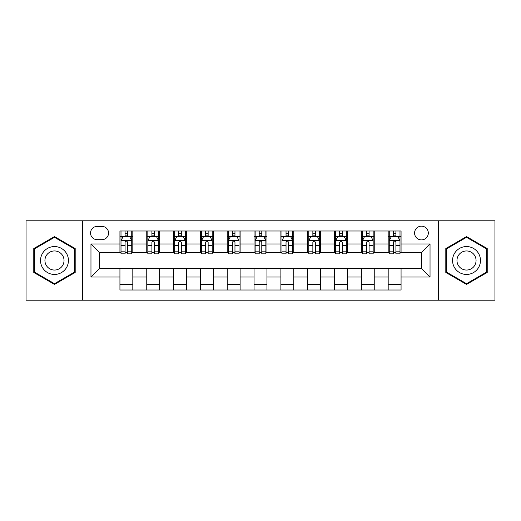 <?xml version="1.0" encoding="UTF-8"?>
<svg xmlns="http://www.w3.org/2000/svg" width="521" height="521" viewBox="0 0 521 521"><rect width="100%" height="100%" fill="white"/><g stroke="black" fill="none" stroke-linecap="round" stroke-linejoin="round"><path stroke-width="0.78" d="M421.45 226.166A6.864 6.864 0 0 0 414.579 233.03A6.864 6.864 0 0 0 421.45 239.901A6.864 6.864 0 0 0 428.314 233.03A6.864 6.864 0 0 0 421.45 226.166M438.617 300.2L494.95 300.2L494.95 220.8L438.617 220.8L438.617 300.2L82.383 300.2L82.383 220.8L26.05 220.8L26.05 300.2L82.383 300.2M97.193 239.686L101.914 239.686A6.656 6.656 0 0 0 108.563 233.03A6.656 6.656 0 0 0 101.914 226.381L97.193 226.381A6.656 6.656 0 0 0 90.537 233.03A6.656 6.656 0 0 0 97.193 239.686M438.617 220.8L82.383 220.8M119.934 277.022L90.967 277.022L90.967 243.978L119.934 243.978L119.934 252.561L99.55 252.561L99.55 268.439L119.934 268.439L119.934 290.008L401.066 290.008L401.066 268.439L421.45 268.439L421.45 252.561L401.066 252.561L401.066 243.978L430.033 243.978L430.033 277.022L401.066 277.022M401.066 243.978L401.066 230.992L119.934 230.992L119.934 243.978M388.184 230.992L388.184 252.561L389.259 252.561M393.335 252.561L395.914 252.561M399.991 252.561L401.066 252.561M388.184 252.561L373.166 252.561M361.359 230.992L361.359 252.561L362.434 252.561M366.51 252.561L369.089 252.561M361.359 252.561L346.341 252.561M334.534 230.992L334.534 252.561L335.609 252.561M339.685 252.561L342.264 252.561M334.534 252.561L319.516 252.561M307.709 230.992L307.709 252.561L308.784 252.561M312.861 252.561L315.439 252.561M307.709 252.561L292.691 252.561M280.884 230.992L280.884 252.561L281.959 252.561M286.036 252.561L288.614 252.561M280.884 252.561L265.866 252.561M254.059 230.992L254.059 252.561L255.134 252.561M259.211 252.561L261.789 252.561M254.059 252.561L239.041 252.561M227.234 230.992L227.234 252.561L228.309 252.561M232.386 252.561L234.964 252.561M227.234 252.561L212.216 252.561M200.409 230.992L200.409 252.561L201.484 252.561M205.561 252.561L208.14 252.561M200.409 252.561L185.391 252.561M173.584 230.992L173.584 252.561L174.659 252.561M178.736 252.561L181.315 252.561M173.584 252.561L158.566 252.561M146.759 230.992L146.759 252.561L147.834 252.561M151.911 252.561L154.49 252.561M146.759 252.561L131.741 252.561M119.934 252.561L121.009 252.561M125.086 252.561L127.665 252.561M119.934 268.439L132.816 268.439L132.816 290.008M401.066 268.439L132.816 268.439M132.816 230.992L132.816 252.561M119.934 236.358L121.009 236.358M125.086 236.358L127.665 236.358M131.741 236.358L132.816 236.358M119.934 284.642L132.816 284.642M146.759 268.439L146.759 290.008M159.641 230.992L159.641 252.561M146.759 236.358L147.834 236.358M151.911 236.358L154.49 236.358M158.566 236.358L159.641 236.358M159.641 268.439L159.641 290.008M146.759 284.642L159.641 284.642M173.584 268.439L173.584 290.008M186.466 268.439L186.466 290.008M173.584 284.642L186.466 284.642M186.466 230.992L186.466 252.561M173.584 236.358L174.659 236.358M178.736 236.358L181.315 236.358M185.391 236.358L186.466 236.358M200.409 268.439L200.409 290.008M213.291 268.439L213.291 290.008M200.409 284.642L213.291 284.642M213.291 230.992L213.291 252.561M200.409 236.358L201.484 236.358M205.561 236.358L208.14 236.358M212.216 236.358L213.291 236.358M227.234 268.439L227.234 290.008M240.116 268.439L240.116 290.008M227.234 284.642L240.116 284.642M240.116 230.992L240.116 252.561M227.234 236.358L228.309 236.358M232.386 236.358L234.964 236.358M239.041 236.358L240.116 236.358M254.059 268.439L254.059 290.008M266.941 268.439L266.941 290.008M254.059 284.642L266.941 284.642M266.941 230.992L266.941 252.561M254.059 236.358L255.134 236.358M259.211 236.358L261.789 236.358M265.866 236.358L266.941 236.358M280.884 268.439L280.884 290.008M293.766 268.439L293.766 290.008M280.884 284.642L293.766 284.642M293.766 230.992L293.766 252.561M280.884 236.358L281.959 236.358M286.036 236.358L288.614 236.358M292.691 236.358L293.766 236.358M307.709 268.439L307.709 290.008M320.591 268.439L320.591 290.008M307.709 284.642L320.591 284.642M320.591 230.992L320.591 252.561M307.709 236.358L308.784 236.358M312.861 236.358L315.439 236.358M319.516 236.358L320.591 236.358M334.534 268.439L334.534 290.008M347.416 268.439L347.416 290.008M334.534 284.642L347.416 284.642M347.416 230.992L347.416 252.561M334.534 236.358L335.609 236.358M339.685 236.358L342.264 236.358M346.341 236.358L347.416 236.358M361.359 268.439L361.359 290.008M374.241 268.439L374.241 290.008M361.359 284.642L374.241 284.642M374.241 230.992L374.241 252.561M361.359 236.358L362.434 236.358M366.51 236.358L369.089 236.358M373.166 236.358L374.241 236.358M388.184 268.439L388.184 290.008M388.184 284.642L401.066 284.642M388.184 236.358L389.259 236.358M393.335 236.358L395.914 236.358M399.991 236.358L401.066 236.358M99.55 252.561L90.967 243.978M99.55 268.439L90.967 277.022M430.033 243.978L421.45 252.561M430.033 277.022L421.45 268.439M54.484 284.414L75.193 272.457L75.193 248.543L54.484 236.586L33.774 248.543L33.774 272.457L54.484 284.414M487.226 248.543L466.516 236.586L445.807 248.543L445.807 272.457L466.516 284.414L487.226 272.457L487.226 248.543M127.665 233.779L125.086 233.779M131.741 251.155L127.665 251.155L127.665 253.844L131.741 253.844L131.741 240.754L129.592 236.462L123.158 236.462L121.009 240.754L121.009 253.844L125.086 253.844L125.086 251.155L121.009 251.155M121.009 240.754L121.009 230.992M131.741 240.754L131.741 230.992M125.086 236.462L125.086 230.992M127.665 230.992L127.665 236.462M127.665 251.155L127.665 242.369C126.805 240.715 125.945 240.715 125.086 242.369L125.086 251.155M154.49 233.779L151.911 233.779M158.566 251.155L154.49 251.155L154.49 253.844L158.566 253.844L158.566 240.754L156.417 236.462L149.983 236.462L147.834 240.754L147.834 253.844L151.911 253.844L151.911 251.155L147.834 251.155M147.834 240.754L147.834 230.992M158.566 240.754L158.566 230.992M151.911 236.462L151.911 230.992M154.49 230.992L154.49 236.462M154.49 251.155L154.49 242.369C153.63 240.715 152.77 240.715 151.911 242.369L151.911 251.155M181.315 233.779L178.736 233.779M185.391 251.155L181.315 251.155L181.315 253.844L185.391 253.844L185.391 240.754L183.242 236.462L176.808 236.462L174.659 240.754L174.659 253.844L178.736 253.844L178.736 251.155L174.659 251.155M174.659 240.754L174.659 230.992M185.391 240.754L185.391 230.992M178.736 236.462L178.736 230.992M181.315 230.992L181.315 236.462M181.315 251.155L181.315 242.369C180.455 240.715 179.595 240.715 178.736 242.369L178.736 251.155M208.14 233.779L205.561 233.779M212.216 251.155L208.14 251.155L208.14 253.844L212.216 253.844L212.216 240.754L210.067 236.462L203.633 236.462L201.484 240.754L201.484 253.844L205.561 253.844L205.561 251.155L201.484 251.155M201.484 240.754L201.484 230.992M212.216 240.754L212.216 230.992M205.561 236.462L205.561 230.992M208.14 230.992L208.14 236.462M208.14 251.155L208.14 242.369C207.28 240.715 206.42 240.715 205.561 242.369L205.561 251.155M234.964 233.779L232.386 233.779M239.041 251.155L234.964 251.155L234.964 253.844L239.041 253.844L239.041 240.754L236.892 236.462L230.458 236.462L228.309 240.754L228.309 253.844L232.386 253.844L232.386 251.155L228.309 251.155M228.309 240.754L228.309 230.992M239.041 240.754L239.041 230.992M232.386 236.462L232.386 230.992M234.964 230.992L234.964 236.462M234.964 251.155L234.964 242.369C234.105 240.715 233.245 240.715 232.386 242.369L232.386 251.155M66.564 253.525A13.95 13.95 0 0 0 47.509 248.419A13.95 13.95 0 0 0 42.403 267.475A13.95 13.95 0 0 0 61.458 272.581A13.95 13.95 0 0 0 66.564 253.525M62.754 255.726A9.547 9.547 0 0 0 49.71 252.229A9.547 9.547 0 0 0 46.213 265.274A9.547 9.547 0 0 0 59.257 268.771A9.547 9.547 0 0 0 62.754 255.726M54.484 283.671L34.419 272.086L34.419 248.914L54.484 237.329L74.549 248.914L74.549 272.086L54.484 283.671M466.516 274.45A13.95 13.95 0 0 0 480.466 260.5A13.95 13.95 0 0 0 466.516 246.55A13.95 13.95 0 0 0 452.567 260.5A13.95 13.95 0 0 0 466.516 274.45M466.516 270.047A9.547 9.547 0 0 0 476.064 260.5A9.547 9.547 0 0 0 466.516 250.953A9.547 9.547 0 0 0 456.969 260.5A9.547 9.547 0 0 0 466.516 270.047M446.451 248.914L466.516 237.329L486.581 248.914L486.581 272.086L466.516 283.671L446.451 272.086L446.451 248.914M261.789 233.779L259.211 233.779M265.866 251.155L261.789 251.155L261.789 253.844L265.866 253.844L265.866 240.754L263.717 236.462L257.283 236.462L255.134 240.754L255.134 253.844L259.211 253.844L259.211 251.155L255.134 251.155M255.134 240.754L255.134 230.992M265.866 240.754L265.866 230.992M259.211 236.462L259.211 230.992M261.789 230.992L261.789 236.462M261.789 251.155L261.789 242.369C260.93 240.715 260.07 240.715 259.211 242.369L259.211 251.155M288.614 233.779L286.036 233.779M292.691 251.155L288.614 251.155L288.614 253.844L292.691 253.844L292.691 240.754L290.542 236.462L284.108 236.462L281.959 240.754L281.959 253.844L286.036 253.844L286.036 251.155L281.959 251.155M281.959 240.754L281.959 230.992M292.691 240.754L292.691 230.992M286.036 236.462L286.036 230.992M288.614 230.992L288.614 236.462M288.614 251.155L288.614 242.369C287.755 240.715 286.895 240.715 286.036 242.369L286.036 251.155M315.439 233.779L312.861 233.779M319.516 251.155L315.439 251.155L315.439 253.844L319.516 253.844L319.516 240.754L317.367 236.462L310.933 236.462L308.784 240.754L308.784 253.844L312.861 253.844L312.861 251.155L308.784 251.155M308.784 240.754L308.784 230.992M319.516 240.754L319.516 230.992M312.861 236.462L312.861 230.992M315.439 230.992L315.439 236.462M315.439 251.155L315.439 242.369C314.58 240.715 313.72 240.715 312.861 242.369L312.861 251.155M342.264 233.779L339.685 233.779M346.341 251.155L342.264 251.155L342.264 253.844L346.341 253.844L346.341 240.754L344.192 236.462L337.758 236.462L335.609 240.754L335.609 253.844L339.685 253.844L339.685 251.155L335.609 251.155M335.609 240.754L335.609 230.992M346.341 240.754L346.341 230.992M339.685 236.462L339.685 230.992M342.264 230.992L342.264 236.462M342.264 251.155L342.264 242.369C341.405 240.715 340.545 240.715 339.685 242.369L339.685 251.155M369.089 233.779L366.51 233.779M373.166 251.155L369.089 251.155L369.089 253.844L373.166 253.844L373.166 240.754L371.017 236.462L364.583 236.462L362.434 240.754L362.434 253.844L366.51 253.844L366.51 251.155L362.434 251.155M362.434 240.754L362.434 230.992M373.166 240.754L373.166 230.992M366.51 236.462L366.51 230.992M369.089 230.992L369.089 236.462M369.089 251.155L369.089 242.369C368.23 240.715 367.37 240.715 366.51 242.369L366.51 251.155M395.914 233.779L393.335 233.779M399.991 251.155L395.914 251.155L395.914 253.844L399.991 253.844L399.991 240.754L397.842 236.462L391.408 236.462L389.259 240.754L389.259 253.844L393.335 253.844L393.335 251.155L389.259 251.155M389.259 240.754L389.259 230.992M399.991 240.754L399.991 230.992M393.335 236.462L393.335 230.992M395.914 230.992L395.914 236.462M395.914 251.155L395.914 242.369C395.055 240.715 394.195 240.715 393.335 242.369L393.335 251.155M146.759 277.022L132.816 277.022M146.759 243.978L132.816 243.978M173.584 243.978L159.641 243.978M173.584 277.022L159.641 277.022M200.409 243.978L186.466 243.978M200.409 277.022L186.466 277.022M227.234 243.978L213.291 243.978M227.234 277.022L213.291 277.022M254.059 243.978L240.116 243.978M254.059 277.022L240.116 277.022M280.884 243.978L266.941 243.978M280.884 277.022L266.941 277.022M307.709 243.978L293.766 243.978M307.709 277.022L293.766 277.022M334.534 243.978L320.591 243.978M334.534 277.022L320.591 277.022M361.359 243.978L347.416 243.978M361.359 277.022L347.416 277.022M388.184 243.978L374.241 243.978M388.184 277.022L374.241 277.022M131.689 240.65L121.061 240.65M121.009 236.723L123.028 236.723M129.722 236.723L131.741 236.723M125.086 245.404L121.009 245.404M131.741 245.404L127.665 245.404M127.665 235.147L125.086 235.147M158.514 240.65L147.886 240.65M147.834 236.723L149.853 236.723M156.547 236.723L158.566 236.723M151.911 245.404L147.834 245.404M158.566 245.404L154.49 245.404M154.49 235.147L151.911 235.147M185.339 240.65L174.711 240.65M174.659 236.723L176.678 236.723M183.372 236.723L185.391 236.723M178.736 245.404L174.659 245.404M185.391 245.404L181.315 245.404M181.315 235.147L178.736 235.147M212.164 240.65L201.536 240.65M201.484 236.723L203.503 236.723M210.197 236.723L212.216 236.723M205.561 245.404L201.484 245.404M212.216 245.404L208.14 245.404M208.14 235.147L205.561 235.147M238.989 240.65L228.361 240.65M228.309 236.723L230.328 236.723M237.022 236.723L239.041 236.723M232.386 245.404L228.309 245.404M239.041 245.404L234.964 245.404M234.964 235.147L232.386 235.147M265.814 240.65L255.186 240.65M255.134 236.723L257.153 236.723M263.847 236.723L265.866 236.723M259.211 245.404L255.134 245.404M265.866 245.404L261.789 245.404M261.789 235.147L259.211 235.147M292.639 240.65L282.011 240.65M281.959 236.723L283.978 236.723M290.672 236.723L292.691 236.723M286.036 245.404L281.959 245.404M292.691 245.404L288.614 245.404M288.614 235.147L286.036 235.147M319.464 240.65L308.836 240.65M308.784 236.723L310.803 236.723M317.497 236.723L319.516 236.723M312.861 245.404L308.784 245.404M319.516 245.404L315.439 245.404M315.439 235.147L312.861 235.147M346.289 240.65L335.661 240.65M335.609 236.723L337.628 236.723M344.322 236.723L346.341 236.723M339.685 245.404L335.609 245.404M346.341 245.404L342.264 245.404M342.264 235.147L339.685 235.147M373.114 240.65L362.486 240.65M362.434 236.723L364.453 236.723M371.147 236.723L373.166 236.723M366.51 245.404L362.434 245.404M373.166 245.404L369.089 245.404M369.089 235.147L366.51 235.147M399.939 240.65L389.311 240.65M389.259 236.723L391.278 236.723M397.972 236.723L399.991 236.723M393.335 245.404L389.259 245.404M399.991 245.404L395.914 245.404M395.914 235.147L393.335 235.147"/></g></svg>

